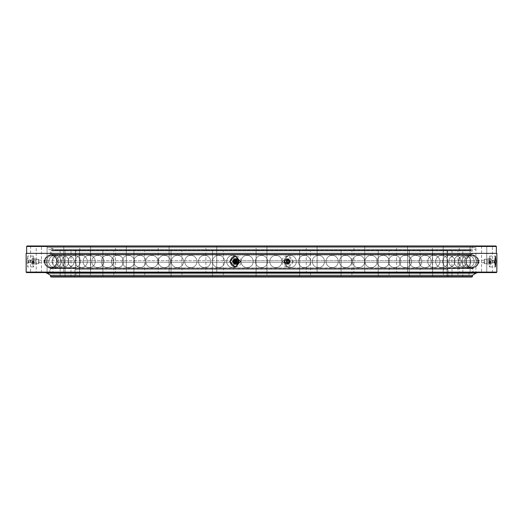 <?xml version="1.0" encoding="UTF-8"?>
<svg xmlns="http://www.w3.org/2000/svg" width="523" height="523" viewBox="0 0 523 523"><rect width="100%" height="100%" fill="white"/><g stroke="black" fill="none" stroke-linecap="round" stroke-linejoin="round"><path stroke-width="0.39" stroke-dasharray="2.62 1.96" d="M475.904 272.588L472.452 273.326L50.548 273.326L472.452 273.326L472.452 268.632L50.548 268.632L50.777 268.247L472.223 268.247L50.777 268.247A9.244 9.244 0 0 0 57.125 262.285L465.875 262.285L57.125 262.285A0.889 0.889 0 0 0 57.125 260.716A9.244 9.244 0 0 0 51.522 254.989L51.287 254.518L471.713 254.518L471.478 254.989L51.522 254.989L471.478 254.989A9.244 9.244 0 0 0 465.875 260.716L57.125 260.716L465.875 260.716A0.889 0.889 0 0 0 465.875 262.285A9.244 9.244 0 0 0 472.223 268.247L472.452 268.632L50.548 268.632L50.548 273.326L472.452 273.326L50.548 273.326L47.096 272.588L475.904 272.588L47.096 272.588M299.672 277.027L299.672 250.412L310.518 250.412L299.672 250.412L310.518 250.412L299.672 250.412L299.672 277.027L310.518 277.027L310.518 250.412L310.518 277.027L299.672 277.027M341.088 277.027L341.088 250.412L351.927 250.412L341.088 250.412L351.927 250.412L341.088 250.412L341.088 277.027L351.927 277.027L351.927 250.412L351.927 277.027L341.088 277.027M378.234 277.027L378.234 250.412L389.073 250.412L378.234 250.412L389.073 250.412L378.234 250.412L378.234 277.027L389.073 277.027L389.073 250.412L389.073 277.027L378.234 277.027M432.593 277.027L432.593 250.412L443.439 250.412L432.593 250.412L443.439 250.412L432.593 250.412L432.593 277.027L443.439 277.027L443.439 250.412L443.439 277.027L432.593 277.027M447.087 277.027L447.087 250.412L457.932 250.412L447.087 250.412L457.932 250.412L447.087 250.412L447.087 277.027L457.932 277.027L457.932 250.412L457.932 277.027L447.087 277.027M451.996 277.027L462.842 277.027L451.996 277.027L451.996 250.412L462.842 250.412L451.996 250.412M462.842 277.027L462.842 250.412M409.254 277.027L409.254 250.412L420.1 250.412L409.254 250.412L420.1 250.412L409.254 250.412L409.254 277.027L420.1 277.027L420.1 250.412L420.1 277.027L409.254 277.027M256.08 277.027L256.08 250.412L266.92 250.412L256.08 250.412L266.92 250.412L256.08 250.412L256.08 277.027L266.92 277.027L266.92 250.412L266.92 277.027L256.08 277.027M212.482 277.027L212.482 250.412L223.328 250.412L212.482 250.412L223.328 250.412L212.482 250.412L212.482 277.027L223.328 277.027L223.328 250.412L223.328 277.027L212.482 277.027M171.073 277.027L171.073 250.412L181.912 250.412L171.073 250.412L181.912 250.412L171.073 250.412L171.073 277.027L181.912 277.027L181.912 250.412L181.912 277.027L171.073 277.027M133.927 277.027L133.927 250.412L144.766 250.412L133.927 250.412L144.766 250.412L133.927 250.412L133.927 277.027L144.766 277.027L144.766 250.412L144.766 277.027L133.927 277.027M102.9 277.027L102.9 250.412L113.746 250.412L102.9 250.412L113.746 250.412L102.9 250.412L102.9 277.027L113.746 277.027L113.746 250.412L113.746 277.027L102.9 277.027M79.561 277.027L79.561 250.412L90.407 250.412L79.561 250.412L90.407 250.412L79.561 250.412L79.561 277.027L90.407 277.027L90.407 250.412L90.407 277.027L79.561 277.027M65.068 277.027L65.068 250.412L75.913 250.412L65.068 250.412L75.913 250.412L65.068 250.412L65.068 277.027L75.913 277.027L75.913 250.412L75.913 277.027L65.068 277.027M60.158 277.027L71.004 277.027L60.158 277.027L60.158 250.412L71.004 250.412L60.158 250.412M71.004 277.027L71.004 250.412M469 273.326L54 273.326L54 275.301L469 275.301L54 275.301L54 273.326L469 273.326L469 275.301L469 273.326L54 273.326L469 273.326M51.777 250.412L471.223 250.412L471.713 250.903L51.287 250.903L51.287 254.518L471.713 254.518L471.713 250.903L51.287 250.903L51.777 250.412L471.223 250.412M448.054 250.412L447.564 250.903L447.564 269.633L75.436 269.633L75.436 250.903L447.564 250.903L75.436 250.903L74.946 250.412L448.054 250.412L74.946 250.412M74.946 269.633L448.054 269.633L74.946 269.633L74.946 276.53L448.054 276.53L448.551 277.027L74.449 277.027L448.551 277.027M448.054 269.633L448.054 276.53L74.946 276.53L74.449 277.027M75.436 269.633L447.564 269.633M50.548 275.301L472.452 275.301L50.548 275.301M472.452 276.53L50.548 276.53M51.038 277.027L471.962 277.027M233.604 261.5A2.216 2.203 -90 0 0 235.814 263.716A2.216 2.203 -90 0 0 238.017 261.5A2.216 2.203 -90 0 0 235.814 259.284A2.216 2.203 -90 0 0 233.604 261.5M234.16 261.5A2.216 2.203 -90 0 0 236.363 263.716A2.216 2.203 -90 0 0 238.566 261.5A2.216 2.203 -90 0 0 236.363 259.284A2.216 2.203 -90 0 0 234.16 261.5M235.206 261.5A1.229 1.223 -90 0 0 236.429 262.729A1.229 1.223 -90 0 0 237.651 261.5A1.229 1.223 -90 0 0 236.429 260.271A1.229 1.223 -90 0 0 235.206 261.5M33.753 261.5L33.505 263.716L33.256 261.5L33.505 259.284L33.753 261.5M38.656 261.5L38.408 263.716L38.159 261.5L38.408 259.284L38.656 261.5M39.133 261.5L38.996 262.729L39.133 261.5M289.396 261.5A2.216 2.203 90 0 1 287.186 263.716A2.216 2.203 90 0 1 284.983 261.5A2.216 2.203 90 0 1 287.186 259.284A2.216 2.203 90 0 1 289.396 261.5M288.84 261.5A2.216 2.203 90 0 1 286.637 263.716A2.216 2.203 90 0 1 284.434 261.5A2.216 2.203 90 0 1 286.637 259.284A2.216 2.203 90 0 1 288.84 261.5M287.794 261.5A1.229 1.223 90 0 1 286.571 262.729A1.229 1.223 90 0 1 285.349 261.5A1.229 1.223 90 0 1 286.571 260.271A1.229 1.223 90 0 1 287.794 261.5M235.481 266.913A5.42 5.387 -90 0 0 241.201 261.5A5.42 5.387 -90 0 0 235.481 256.087M27.085 261.5L27.627 266.92L28.301 261.5L27.627 256.08L27.085 261.5M34.113 261.5A5.42 0.608 -90 0 1 33.505 266.92A5.42 0.608 -90 0 1 32.903 261.5A5.42 0.608 -90 0 1 33.505 256.08A5.42 0.608 -90 0 1 34.113 261.5M282.459 261.5L287.853 266.92L293.233 261.5L287.853 256.08L282.459 261.5M292.579 261.5A5.42 5.387 90 0 1 287.186 266.92A5.42 5.387 90 0 1 281.799 261.5A5.42 5.387 90 0 1 287.186 256.08A5.42 5.387 90 0 1 292.579 261.5M477.989 261.5L477.551 262.285L478.264 261.5L477.551 260.716L477.989 261.5M238.089 262.285L238.089 260.716L237.161 260.271L236.2 260.716L235.866 261.5L236.2 262.285L237.161 262.729L238.089 262.285L479.029 262.285A9.244 9.244 0 0 1 473.426 268.011L49.574 268.011L473.426 268.011L473.191 268.482L49.809 268.482L49.574 268.011A9.244 9.244 0 0 1 43.971 262.285L45.233 262.285L44.736 261.5L45.233 260.716L284.911 260.716L285.839 260.271L286.8 260.716L479.029 260.716A0.889 0.889 0 0 1 479.029 262.285L286.8 262.285L285.839 262.729L284.911 262.285L284.911 260.716M484.148 261.5L484.004 262.729L484.148 261.5M489.247 261.5L489.495 263.716L489.744 261.5L489.495 259.284L489.247 261.5M484.344 261.5L484.592 263.716L484.841 261.5L484.592 259.284L484.344 261.5M488.887 261.5A5.42 0.608 90 0 0 489.495 266.92A5.42 0.608 90 0 0 490.097 261.5A5.42 0.608 90 0 0 489.495 256.08A5.42 0.608 90 0 0 488.887 261.5M216.744 245.973L216.744 272.588L205.899 272.588L216.744 272.588L205.899 272.588L216.744 272.588L216.744 245.973L205.899 245.973L205.899 272.588L205.899 245.973L216.744 245.973M169.086 245.973L169.086 272.588L158.24 272.588L169.086 272.588L158.24 272.588L169.086 272.588L169.086 245.973L158.24 245.973L158.24 272.588L158.24 245.973L169.086 245.973M126.331 245.973L126.331 272.588L115.485 272.588L126.331 272.588L115.485 272.588L126.331 272.588L126.331 245.973L115.485 245.973L115.485 272.588L115.485 245.973L126.331 245.973M63.76 245.973L63.76 272.588L52.915 272.588L63.76 272.588L52.915 272.588L63.76 272.588L63.76 245.973L52.915 245.973L52.915 272.588L52.915 245.973L63.76 245.973M47.083 245.973L47.083 272.588L36.237 272.588L47.083 272.588L36.237 272.588L47.083 272.588L47.083 245.973L36.237 245.973L36.237 272.588L36.237 245.973L47.083 245.973M41.428 245.973L30.589 245.973L41.428 245.973L41.428 272.588L30.589 272.588L41.428 272.588M30.589 245.973L30.589 272.588M90.623 245.973L90.623 272.588L79.784 272.588L90.623 272.588L79.784 272.588L90.623 272.588L90.623 245.973L79.784 245.973L79.784 272.588L79.784 245.973L90.623 245.973M266.92 245.973L266.92 272.588L256.08 272.588L266.92 272.588L256.08 272.588L266.92 272.588L266.92 245.973L256.08 245.973L256.08 272.588L256.08 245.973L266.92 245.973M317.101 245.973L317.101 272.588L306.256 272.588L317.101 272.588L306.256 272.588L317.101 272.588L317.101 245.973L306.256 245.973L306.256 272.588L306.256 245.973L317.101 245.973M364.76 245.973L364.76 272.588L353.914 272.588L364.76 272.588L353.914 272.588L364.76 272.588L364.76 245.973L353.914 245.973L353.914 272.588L353.914 245.973L364.76 245.973M407.515 245.973L407.515 272.588L396.669 272.588L407.515 272.588L396.669 272.588L407.515 272.588L407.515 245.973L396.669 245.973L396.669 272.588L396.669 245.973L407.515 245.973M443.216 245.973L443.216 272.588L432.377 272.588L443.216 272.588L432.377 272.588L443.216 272.588L443.216 245.973L432.377 245.973L432.377 272.588L432.377 245.973L443.216 245.973M470.085 245.973L470.085 272.588L459.24 272.588L470.085 272.588L459.24 272.588L470.085 272.588L470.085 245.973L459.24 245.973L459.24 272.588L459.24 245.973L470.085 245.973M486.763 245.973L486.763 272.588L475.917 272.588L486.763 272.588L475.917 272.588L486.763 272.588L486.763 245.973L475.917 245.973L475.917 272.588L475.917 245.973L486.763 245.973M492.411 245.973L481.572 245.973L492.411 245.973L492.411 272.588L481.572 272.588L492.411 272.588M481.572 245.973L481.572 272.588M238.089 260.716L479.029 260.716A9.244 9.244 0 0 0 472.694 254.76L50.306 254.76L50.548 249.674L472.452 249.674L472.452 254.361L50.548 254.361L472.452 254.361L472.694 254.76L50.306 254.76A9.244 9.244 0 0 0 43.971 260.716L45.449 260.716L45.011 261.5L45.233 262.285L284.911 262.285M47.096 249.674L47.096 247.699L475.904 247.699L47.096 247.699L475.904 247.699L47.096 247.699L47.096 249.674L475.904 249.674L475.904 247.699L475.904 249.674L47.096 249.674M49.312 272.588L49.809 272.097L49.809 268.482L473.191 268.482L473.191 272.097L49.809 272.097L473.191 272.097L473.688 272.588L49.312 272.588L473.688 272.588M54.98 250.412L468.02 250.412L54.98 250.412L54.49 249.916L468.51 249.916L54.268 249.974L468.732 249.974L472.452 247.699L50.548 247.699L472.452 247.699L50.548 247.699L472.452 247.699L472.452 246.47L50.548 246.47L50.058 245.973L472.942 245.973L50.058 245.973M468.02 250.412L468.51 249.916L54.268 249.974L50.548 247.699L50.548 246.47L472.452 246.47L472.942 245.973M26.64 253.367L496.36 253.367L26.64 253.367M469 250.412L472.452 249.674L50.548 249.674L472.452 249.674L50.548 249.674L54 250.412L469 250.412L54 250.412M286.8 260.716L287.134 261.5L286.8 262.285M236.2 262.285L43.971 262.285L43.971 260.716L236.2 260.716M496.85 272.097L26.15 272.097M496.85 253.367L26.15 253.367M26.64 246.47L496.36 246.47M495.863 245.973L27.137 245.973M26.64 272.588L496.36 272.588M472.452 267.613A6.113 6.113 0 0 0 478.565 261.5C478.205 257.787 476.165 255.754 472.452 255.387A6.113 6.113 0 0 0 466.339 261.5A6.113 6.113 0 0 0 472.452 267.613C476.165 267.246 478.205 265.213 478.565 261.5A6.113 6.113 0 0 0 472.452 255.387M476.08 273.084L476.172 273.026A0.49 0.49 0 0 0 476.394 273.084L46.606 273.084A0.49 0.49 0 0 0 46.828 273.026L46.92 273.084M46.109 272.588L476.891 272.588L46.109 272.588M469 275.301L54 275.301L469 275.301M476.172 273.026L46.828 273.026M287.578 262.801A1.301 1.294 90 0 1 286.29 261.5A1.301 1.294 90 0 1 287.578 260.199A1.301 1.294 90 0 1 288.873 261.5A1.301 1.294 90 0 1 287.578 262.801M287.794 260.761A0.739 0.732 -90 0 0 287.062 261.5A0.739 0.732 -90 0 0 287.794 262.239A0.739 0.732 -90 0 0 288.533 261.5A0.739 0.732 -90 0 0 287.794 260.761L286.911 260.761A0.739 0.732 -90 0 0 286.179 261.5A0.739 0.732 -90 0 0 286.911 262.239A0.739 0.732 -90 0 0 287.65 261.5A0.739 0.732 -90 0 0 286.911 260.761M287.794 262.239L286.911 262.239M286.911 263.965A2.465 2.452 -90 0 0 289.363 261.5A2.465 2.452 -90 0 0 286.911 259.035A2.465 2.452 -90 0 0 284.466 261.5A2.465 2.452 -90 0 0 286.911 263.965L287.186 263.965A2.465 2.452 -90 0 0 289.637 261.5A2.465 2.452 -90 0 0 287.186 259.035A2.465 2.452 -90 0 0 284.741 261.5A2.465 2.452 -90 0 0 287.186 263.965M287.794 262.729A1.229 1.223 90 0 1 286.571 261.5A1.229 1.223 90 0 1 287.794 260.271A1.229 1.223 90 0 1 289.023 261.5A1.229 1.223 90 0 1 287.794 262.729M287.356 263.226A1.726 1.713 -90 0 0 289.069 261.5A1.726 1.713 -90 0 0 287.356 259.774A1.726 1.713 -90 0 0 285.643 261.5A1.726 1.713 -90 0 0 287.356 263.226M288.755 264.213L290.311 261.5L288.755 258.787L285.643 258.787L284.094 261.5L285.643 264.213L288.899 264.213L285.787 264.213L284.231 261.5L285.787 258.787L288.899 258.787L290.455 261.5L288.899 264.213M289.52 260.147A2.713 2.693 -90 0 0 284.858 260.147A2.713 2.693 -90 0 0 287.186 264.213A2.713 2.693 -90 0 0 289.52 260.147M287.356 258.787A2.713 2.693 -90 0 0 285.022 262.853A2.713 2.693 -90 0 0 289.69 262.853A2.713 2.693 -90 0 0 287.356 258.787M28.111 262.729L28.111 260.271L28.111 262.729L28.621 262.971L28.621 260.029L28.621 262.971L30.04 262.794L30.033 260.199L30.027 262.801L30.805 262.585L32.04 263.226L32.04 259.774L32.008 263.206M28.118 260.761L28.118 262.239L28.118 260.761L35.956 260.761L35.956 262.239L35.956 260.761M28.118 262.239L35.956 262.239M35.956 263.965L35.956 259.035L35.956 263.965L33.505 263.965L33.505 259.035L33.505 263.965M35.956 259.035L33.505 259.035M28.111 260.271L29.19 259.898L30.805 260.415L32.008 259.794M33.505 264.213L33.577 258.787L33.505 264.213L33.57 258.787L33.217 258.787L33.217 264.213L31.975 264.213L31.975 258.787L32.328 258.787L32.328 264.213M33.217 264.213L31.975 264.213L32.04 258.787L32.04 264.213M33.747 261.5L32.498 261.5M33.57 258.787L32.328 258.787M33.217 258.787L32.04 258.787M33.047 261.5L31.798 261.5M235.422 262.801A1.301 1.294 -90 0 0 236.71 261.5A1.301 1.294 -90 0 0 235.422 260.199A1.301 1.294 -90 0 0 234.127 261.5A1.301 1.294 -90 0 0 235.422 262.801M235.206 260.761L236.089 260.761A0.739 0.732 90 0 1 236.821 261.5A0.739 0.732 90 0 1 235.644 262.088M235.644 260.912A0.739 0.732 90 0 1 236.089 260.761M235.206 262.239L236.089 262.239M236.089 263.965A2.465 2.452 90 0 1 233.637 261.5A2.465 2.452 90 0 1 236.089 259.035A2.465 2.452 90 0 1 238.534 261.5A2.465 2.452 90 0 1 236.089 263.965L235.814 263.965A2.465 2.452 90 0 1 233.363 261.5A2.465 2.452 90 0 1 235.814 259.035A2.465 2.452 90 0 1 238.259 261.5A2.465 2.452 90 0 1 235.814 263.965M234.84 263.023A1.726 1.713 90 0 1 234.84 259.977M237.357 264.213L234.101 264.213M234.245 264.213L232.545 261.5M232.689 261.5L234.101 258.787M234.245 258.787L237.357 258.787M233.48 260.147A2.713 2.693 90 0 1 238.142 260.147A2.713 2.693 90 0 1 235.814 264.213A2.713 2.693 90 0 1 233.48 260.147M494.725 262.808L494.379 262.971L494.379 260.029L494.379 262.971L492.96 262.794L492.967 260.199L492.973 262.801L492.195 262.585L490.96 263.226L490.96 259.774L490.992 263.206M494.882 260.761L487.044 260.761L487.044 262.239L487.044 260.761M494.882 262.239L487.044 262.239M487.044 263.965L487.044 259.035L487.044 263.965L489.495 263.965L489.495 259.035L489.495 263.965M487.044 259.035L489.495 259.035M489.495 264.213L489.423 258.787L489.495 264.213L489.43 258.787L489.783 258.787L489.783 264.213L491.025 264.213L491.025 258.787L490.672 258.787L490.672 264.213M489.783 264.213L491.025 264.213L490.96 258.787L490.96 264.213M489.253 261.5L490.502 261.5M489.43 258.787L490.672 258.787M489.783 258.787L490.96 258.787M489.953 261.5L491.202 261.5M44.435 261.5C44.795 257.787 46.835 255.754 50.548 255.387A6.113 6.113 0 0 0 44.435 261.5A6.113 6.113 0 0 0 50.548 267.613C46.835 267.246 44.795 265.213 44.435 261.5M287.742 262.971A1.471 1.464 90 0 1 286.277 261.5A1.471 1.464 90 0 1 287.742 260.029A1.471 1.464 90 0 1 289.199 261.5A1.471 1.464 90 0 1 287.742 262.971M490.992 259.794L492.195 260.415L493.81 259.898L494.725 260.192M236.363 263.716L235.814 263.716M38.408 263.716L33.505 263.716M39.022 262.709L38.454 263.677M286.637 263.716L287.186 263.716M235.814 266.92L235.147 266.92M33.505 266.92L27.627 266.92M287.186 266.92L287.853 266.92M484.004 262.729L477.499 262.729M484.592 263.716L489.495 263.716M483.978 262.709L484.546 263.677M489.495 266.92L495.373 266.92M285.839 262.729L286.571 262.729M38.996 262.729L45.501 262.729M236.429 262.729L237.161 262.729M236.429 260.271L237.161 260.271M38.996 260.271L45.501 260.271M285.839 260.271L286.571 260.271M489.495 256.08L495.373 256.08M483.978 260.291L484.546 259.323M484.592 259.284L489.495 259.284M484.004 260.271L477.499 260.271M287.186 256.08L287.853 256.08M33.505 256.08L27.627 256.08M235.814 256.08L235.147 256.08M286.637 259.284L287.186 259.284M39.022 260.291L38.454 259.323M38.408 259.284L33.505 259.284M236.363 259.284L235.814 259.284M287.493 260.415C286.12 261.14 286.12 261.86 287.493 262.585C288.866 261.86 288.866 261.14 287.493 260.415M287.676 259.898C285.617 260.964 285.617 262.036 287.676 263.102C289.735 262.036 289.735 260.964 287.676 259.898M471.962 255.387A6.113 6.113 0 0 0 465.849 261.5A6.113 6.113 0 0 0 471.962 267.613A6.113 6.113 0 0 0 478.074 261.5A6.113 6.113 0 0 0 471.962 255.387A6.113 6.113 0 0 0 465.849 261.5A6.113 6.113 0 0 0 471.962 267.613A6.113 6.113 0 0 0 478.074 261.5A6.113 6.113 0 0 0 471.962 255.387M470.491 255.387A6.113 6.113 0 0 0 464.378 261.5A6.113 6.113 0 0 0 470.491 267.613A6.113 6.113 0 0 0 476.597 261.5A6.113 6.113 0 0 0 470.491 255.387A6.113 6.113 0 0 0 464.378 261.5A6.113 6.113 0 0 0 470.491 267.613A6.113 6.113 0 0 0 476.597 261.5A6.113 6.113 0 0 0 470.491 255.387M468.039 255.387A6.113 6.113 0 0 0 461.927 261.5A6.113 6.113 0 0 0 468.039 267.613A6.113 6.113 0 0 0 474.152 261.5A6.113 6.113 0 0 0 468.039 255.387A6.113 6.113 0 0 0 461.927 261.5A6.113 6.113 0 0 0 468.039 267.613A6.113 6.113 0 0 0 474.152 261.5A6.113 6.113 0 0 0 468.039 255.387M464.627 255.387A6.113 6.113 0 0 0 458.521 261.5A6.113 6.113 0 0 0 464.627 267.613A6.113 6.113 0 0 0 470.739 261.5A6.113 6.113 0 0 0 464.627 255.387A6.113 6.113 0 0 0 458.521 261.5A6.113 6.113 0 0 0 464.627 267.613A6.113 6.113 0 0 0 470.739 261.5A6.113 6.113 0 0 0 464.627 255.387M460.273 255.387A6.113 6.113 0 0 0 454.16 261.5A6.113 6.113 0 0 0 460.273 267.613A6.113 6.113 0 0 0 466.385 261.5A6.113 6.113 0 0 0 460.273 255.387A6.113 6.113 0 0 0 454.16 261.5A6.113 6.113 0 0 0 460.273 267.613A6.113 6.113 0 0 0 466.385 261.5A6.113 6.113 0 0 0 460.273 255.387M454.99 255.387A6.113 6.113 0 0 0 448.878 261.5A6.113 6.113 0 0 0 454.99 267.613A6.113 6.113 0 0 0 461.103 261.5A6.113 6.113 0 0 0 454.99 255.387A6.113 6.113 0 0 0 448.878 261.5A6.113 6.113 0 0 0 454.99 267.613A6.113 6.113 0 0 0 461.103 261.5A6.113 6.113 0 0 0 454.99 255.387M448.799 255.387A6.113 6.113 0 0 0 442.687 261.5A6.113 6.113 0 0 0 448.799 267.613A6.113 6.113 0 0 0 454.912 261.5A6.113 6.113 0 0 0 448.799 255.387A6.113 6.113 0 0 0 442.687 261.5A6.113 6.113 0 0 0 448.799 267.613A6.113 6.113 0 0 0 454.912 261.5A6.113 6.113 0 0 0 448.799 255.387M441.739 255.387A6.113 6.113 0 0 0 435.633 261.5A6.113 6.113 0 0 0 441.739 267.613A6.113 6.113 0 0 0 447.851 261.5A6.113 6.113 0 0 0 441.739 255.387A6.113 6.113 0 0 0 435.633 261.5A6.113 6.113 0 0 0 441.739 267.613A6.113 6.113 0 0 0 447.851 261.5A6.113 6.113 0 0 0 441.739 255.387M433.842 255.387A6.113 6.113 0 0 0 427.729 261.5A6.113 6.113 0 0 0 433.842 267.613A6.113 6.113 0 0 0 439.954 261.5A6.113 6.113 0 0 0 433.842 255.387A6.113 6.113 0 0 0 427.729 261.5A6.113 6.113 0 0 0 433.842 267.613A6.113 6.113 0 0 0 439.954 261.5A6.113 6.113 0 0 0 433.842 255.387M425.14 255.387A6.113 6.113 0 0 0 419.028 261.5A6.113 6.113 0 0 0 425.14 267.613A6.113 6.113 0 0 0 431.253 261.5A6.113 6.113 0 0 0 425.14 255.387A6.113 6.113 0 0 0 419.028 261.5A6.113 6.113 0 0 0 425.14 267.613A6.113 6.113 0 0 0 431.253 261.5A6.113 6.113 0 0 0 425.14 255.387M415.674 255.387A6.113 6.113 0 0 0 409.561 261.5A6.113 6.113 0 0 0 415.674 267.613A6.113 6.113 0 0 0 421.786 261.5A6.113 6.113 0 0 0 415.674 255.387A6.113 6.113 0 0 0 409.561 261.5A6.113 6.113 0 0 0 415.674 267.613A6.113 6.113 0 0 0 421.786 261.5A6.113 6.113 0 0 0 415.674 255.387M405.488 255.387A6.113 6.113 0 0 0 399.376 261.5A6.113 6.113 0 0 0 405.488 267.613A6.113 6.113 0 0 0 411.601 261.5A6.113 6.113 0 0 0 405.488 255.387A6.113 6.113 0 0 0 399.376 261.5A6.113 6.113 0 0 0 405.488 267.613A6.113 6.113 0 0 0 411.601 261.5A6.113 6.113 0 0 0 405.488 255.387M394.63 255.387A6.113 6.113 0 0 0 388.517 261.5A6.113 6.113 0 0 0 394.63 267.613A6.113 6.113 0 0 0 400.742 261.5A6.113 6.113 0 0 0 394.63 255.387A6.113 6.113 0 0 0 388.517 261.5A6.113 6.113 0 0 0 394.63 267.613A6.113 6.113 0 0 0 400.742 261.5A6.113 6.113 0 0 0 394.63 255.387M383.15 255.387A6.113 6.113 0 0 0 377.037 261.5A6.113 6.113 0 0 0 383.15 267.613A6.113 6.113 0 0 0 389.262 261.5A6.113 6.113 0 0 0 383.15 255.387A6.113 6.113 0 0 0 377.037 261.5A6.113 6.113 0 0 0 383.15 267.613A6.113 6.113 0 0 0 389.262 261.5A6.113 6.113 0 0 0 383.15 255.387M371.108 255.387A6.113 6.113 0 0 0 364.995 261.5A6.113 6.113 0 0 0 371.108 267.613A6.113 6.113 0 0 0 377.22 261.5A6.113 6.113 0 0 0 371.108 255.387A6.113 6.113 0 0 0 364.995 261.5A6.113 6.113 0 0 0 371.108 267.613A6.113 6.113 0 0 0 377.22 261.5A6.113 6.113 0 0 0 371.108 255.387M358.549 255.387A6.113 6.113 0 0 0 352.443 261.5A6.113 6.113 0 0 0 358.549 267.613A6.113 6.113 0 0 0 364.662 261.5A6.113 6.113 0 0 0 358.549 255.387A6.113 6.113 0 0 0 352.443 261.5A6.113 6.113 0 0 0 358.549 267.613A6.113 6.113 0 0 0 364.662 261.5A6.113 6.113 0 0 0 358.549 255.387M345.546 255.387A6.113 6.113 0 0 0 339.434 261.5A6.113 6.113 0 0 0 345.546 267.613A6.113 6.113 0 0 0 351.659 261.5A6.113 6.113 0 0 0 345.546 255.387A6.113 6.113 0 0 0 339.434 261.5A6.113 6.113 0 0 0 345.546 267.613A6.113 6.113 0 0 0 351.659 261.5A6.113 6.113 0 0 0 345.546 255.387M332.144 255.387A6.113 6.113 0 0 0 326.032 261.5A6.113 6.113 0 0 0 332.144 267.613A6.113 6.113 0 0 0 338.257 261.5A6.113 6.113 0 0 0 332.144 255.387A6.113 6.113 0 0 0 326.032 261.5A6.113 6.113 0 0 0 332.144 267.613A6.113 6.113 0 0 0 338.257 261.5A6.113 6.113 0 0 0 332.144 255.387M318.415 255.387A6.113 6.113 0 0 0 312.303 261.5A6.113 6.113 0 0 0 318.415 267.613A6.113 6.113 0 0 0 324.528 261.5A6.113 6.113 0 0 0 318.415 255.387A6.113 6.113 0 0 0 312.303 261.5A6.113 6.113 0 0 0 318.415 267.613A6.113 6.113 0 0 0 324.528 261.5A6.113 6.113 0 0 0 318.415 255.387M304.419 255.387A6.113 6.113 0 0 0 298.306 261.5A6.113 6.113 0 0 0 304.419 267.613A6.113 6.113 0 0 0 310.531 261.5A6.113 6.113 0 0 0 304.419 255.387A6.113 6.113 0 0 0 298.306 261.5A6.113 6.113 0 0 0 304.419 267.613A6.113 6.113 0 0 0 310.531 261.5A6.113 6.113 0 0 0 304.419 255.387M290.226 255.387A6.113 6.113 0 0 0 284.113 261.5A6.113 6.113 0 0 0 290.226 267.613A6.113 6.113 0 0 0 296.338 261.5A6.113 6.113 0 0 0 290.226 255.387A6.113 6.113 0 0 0 284.113 261.5A6.113 6.113 0 0 0 290.226 267.613A6.113 6.113 0 0 0 296.338 261.5A6.113 6.113 0 0 0 290.226 255.387M275.896 255.387A6.113 6.113 0 0 0 269.783 261.5A6.113 6.113 0 0 0 275.896 267.613A6.113 6.113 0 0 0 282.008 261.5A6.113 6.113 0 0 0 275.896 255.387A6.113 6.113 0 0 0 269.783 261.5A6.113 6.113 0 0 0 275.896 267.613A6.113 6.113 0 0 0 282.008 261.5A6.113 6.113 0 0 0 275.896 255.387M261.5 255.387A6.113 6.113 0 0 0 255.387 261.5A6.113 6.113 0 0 0 261.5 267.613A6.113 6.113 0 0 0 267.613 261.5A6.113 6.113 0 0 0 261.5 255.387A6.113 6.113 0 0 0 255.387 261.5A6.113 6.113 0 0 0 261.5 267.613A6.113 6.113 0 0 0 267.613 261.5A6.113 6.113 0 0 0 261.5 255.387M253.217 261.5A6.113 6.113 0 0 0 247.104 255.387A6.113 6.113 0 0 0 240.992 261.5A6.113 6.113 0 0 0 247.104 267.613A6.113 6.113 0 0 0 253.217 261.5A6.113 6.113 0 0 0 247.104 255.387A6.113 6.113 0 0 0 240.992 261.5A6.113 6.113 0 0 0 247.104 267.613A6.113 6.113 0 0 0 253.217 261.5M238.887 261.5A6.113 6.113 0 0 0 232.774 255.387A6.113 6.113 0 0 0 226.662 261.5A6.113 6.113 0 0 0 232.774 267.613A6.113 6.113 0 0 0 238.887 261.5A6.113 6.113 0 0 0 232.774 255.387A6.113 6.113 0 0 0 226.662 261.5A6.113 6.113 0 0 0 232.774 267.613A6.113 6.113 0 0 0 238.887 261.5M224.694 261.5A6.113 6.113 0 0 0 218.581 255.387A6.113 6.113 0 0 0 212.469 261.5A6.113 6.113 0 0 0 218.581 267.613A6.113 6.113 0 0 0 224.694 261.5A6.113 6.113 0 0 0 218.581 255.387A6.113 6.113 0 0 0 212.469 261.5A6.113 6.113 0 0 0 218.581 267.613A6.113 6.113 0 0 0 224.694 261.5M210.697 261.5A6.113 6.113 0 0 0 204.585 255.387A6.113 6.113 0 0 0 198.472 261.5A6.113 6.113 0 0 0 204.585 267.613A6.113 6.113 0 0 0 210.697 261.5A6.113 6.113 0 0 0 204.585 255.387A6.113 6.113 0 0 0 198.472 261.5A6.113 6.113 0 0 0 204.585 267.613A6.113 6.113 0 0 0 210.697 261.5M196.968 261.5A6.113 6.113 0 0 0 190.856 255.387A6.113 6.113 0 0 0 184.743 261.5A6.113 6.113 0 0 0 190.856 267.613A6.113 6.113 0 0 0 196.968 261.5A6.113 6.113 0 0 0 190.856 255.387A6.113 6.113 0 0 0 184.743 261.5A6.113 6.113 0 0 0 190.856 267.613A6.113 6.113 0 0 0 196.968 261.5M183.566 261.5A6.113 6.113 0 0 0 177.454 255.387A6.113 6.113 0 0 0 171.341 261.5A6.113 6.113 0 0 0 177.454 267.613A6.113 6.113 0 0 0 183.566 261.5A6.113 6.113 0 0 0 177.454 255.387A6.113 6.113 0 0 0 171.341 261.5A6.113 6.113 0 0 0 177.454 267.613A6.113 6.113 0 0 0 183.566 261.5M170.557 261.5A6.113 6.113 0 0 0 164.451 255.387A6.113 6.113 0 0 0 158.338 261.5A6.113 6.113 0 0 0 164.451 267.613A6.113 6.113 0 0 0 170.557 261.5A6.113 6.113 0 0 0 164.451 255.387A6.113 6.113 0 0 0 158.338 261.5A6.113 6.113 0 0 0 164.451 267.613A6.113 6.113 0 0 0 170.557 261.5M158.005 261.5A6.113 6.113 0 0 0 151.892 255.387A6.113 6.113 0 0 0 145.78 261.5A6.113 6.113 0 0 0 151.892 267.613A6.113 6.113 0 0 0 158.005 261.5A6.113 6.113 0 0 0 151.892 255.387A6.113 6.113 0 0 0 145.78 261.5A6.113 6.113 0 0 0 151.892 267.613A6.113 6.113 0 0 0 158.005 261.5M145.963 261.5A6.113 6.113 0 0 0 139.85 255.387A6.113 6.113 0 0 0 133.738 261.5A6.113 6.113 0 0 0 139.85 267.613A6.113 6.113 0 0 0 145.963 261.5A6.113 6.113 0 0 0 139.85 255.387A6.113 6.113 0 0 0 133.738 261.5A6.113 6.113 0 0 0 139.85 267.613A6.113 6.113 0 0 0 145.963 261.5M134.483 261.5A6.113 6.113 0 0 0 128.37 255.387A6.113 6.113 0 0 0 122.258 261.5A6.113 6.113 0 0 0 128.37 267.613A6.113 6.113 0 0 0 134.483 261.5A6.113 6.113 0 0 0 128.37 255.387A6.113 6.113 0 0 0 122.258 261.5A6.113 6.113 0 0 0 128.37 267.613A6.113 6.113 0 0 0 134.483 261.5M123.624 261.5A6.113 6.113 0 0 0 117.512 255.387A6.113 6.113 0 0 0 111.399 261.5A6.113 6.113 0 0 0 117.512 267.613A6.113 6.113 0 0 0 123.624 261.5A6.113 6.113 0 0 0 117.512 255.387A6.113 6.113 0 0 0 111.399 261.5A6.113 6.113 0 0 0 117.512 267.613A6.113 6.113 0 0 0 123.624 261.5M113.439 261.5A6.113 6.113 0 0 0 107.326 255.387A6.113 6.113 0 0 0 101.214 261.5A6.113 6.113 0 0 0 107.326 267.613A6.113 6.113 0 0 0 113.439 261.5A6.113 6.113 0 0 0 107.326 255.387A6.113 6.113 0 0 0 101.214 261.5A6.113 6.113 0 0 0 107.326 267.613A6.113 6.113 0 0 0 113.439 261.5M103.972 261.5A6.113 6.113 0 0 0 97.86 255.387A6.113 6.113 0 0 0 91.747 261.5A6.113 6.113 0 0 0 97.86 267.613A6.113 6.113 0 0 0 103.972 261.5A6.113 6.113 0 0 0 97.86 255.387A6.113 6.113 0 0 0 91.747 261.5A6.113 6.113 0 0 0 97.86 267.613A6.113 6.113 0 0 0 103.972 261.5M95.271 261.5A6.113 6.113 0 0 0 89.158 255.387A6.113 6.113 0 0 0 83.046 261.5A6.113 6.113 0 0 0 89.158 267.613A6.113 6.113 0 0 0 95.271 261.5A6.113 6.113 0 0 0 89.158 255.387A6.113 6.113 0 0 0 83.046 261.5A6.113 6.113 0 0 0 89.158 267.613A6.113 6.113 0 0 0 95.271 261.5M87.367 261.5A6.113 6.113 0 0 0 81.261 255.387A6.113 6.113 0 0 0 75.149 261.5A6.113 6.113 0 0 0 81.261 267.613A6.113 6.113 0 0 0 87.367 261.5A6.113 6.113 0 0 0 81.261 255.387A6.113 6.113 0 0 0 75.149 261.5A6.113 6.113 0 0 0 81.261 267.613A6.113 6.113 0 0 0 87.367 261.5M80.313 261.5A6.113 6.113 0 0 0 74.201 255.387A6.113 6.113 0 0 0 68.088 261.5A6.113 6.113 0 0 0 74.201 267.613A6.113 6.113 0 0 0 80.313 261.5A6.113 6.113 0 0 0 74.201 255.387A6.113 6.113 0 0 0 68.088 261.5A6.113 6.113 0 0 0 74.201 267.613A6.113 6.113 0 0 0 80.313 261.5M74.122 261.5A6.113 6.113 0 0 0 68.01 255.387A6.113 6.113 0 0 0 61.897 261.5A6.113 6.113 0 0 0 68.01 267.613A6.113 6.113 0 0 0 74.122 261.5A6.113 6.113 0 0 0 68.01 255.387A6.113 6.113 0 0 0 61.897 261.5A6.113 6.113 0 0 0 68.01 267.613A6.113 6.113 0 0 0 74.122 261.5M68.84 261.5A6.113 6.113 0 0 0 62.727 255.387A6.113 6.113 0 0 0 56.615 261.5A6.113 6.113 0 0 0 62.727 267.613A6.113 6.113 0 0 0 68.84 261.5A6.113 6.113 0 0 0 62.727 255.387A6.113 6.113 0 0 0 56.615 261.5A6.113 6.113 0 0 0 62.727 267.613A6.113 6.113 0 0 0 68.84 261.5M64.479 261.5A6.113 6.113 0 0 0 58.373 255.387A6.113 6.113 0 0 0 52.261 261.5A6.113 6.113 0 0 0 58.373 267.613A6.113 6.113 0 0 0 64.479 261.5A6.113 6.113 0 0 0 58.373 255.387A6.113 6.113 0 0 0 52.261 261.5A6.113 6.113 0 0 0 58.373 267.613A6.113 6.113 0 0 0 64.479 261.5M61.073 261.5A6.113 6.113 0 0 0 54.961 255.387A6.113 6.113 0 0 0 48.848 261.5A6.113 6.113 0 0 0 54.961 267.613A6.113 6.113 0 0 0 61.073 261.5A6.113 6.113 0 0 0 54.961 255.387A6.113 6.113 0 0 0 48.848 261.5A6.113 6.113 0 0 0 54.961 267.613A6.113 6.113 0 0 0 61.073 261.5M58.622 261.5A6.113 6.113 0 0 0 52.509 255.387A6.113 6.113 0 0 0 46.403 261.5A6.113 6.113 0 0 0 52.509 267.613A6.113 6.113 0 0 0 58.622 261.5A6.113 6.113 0 0 0 52.509 255.387A6.113 6.113 0 0 0 46.403 261.5A6.113 6.113 0 0 0 52.509 267.613A6.113 6.113 0 0 0 58.622 261.5M235.507 260.415C236.88 261.14 236.88 261.86 235.507 262.585C234.134 261.86 234.134 261.14 235.507 260.415M57.151 261.5A6.113 6.113 0 0 0 51.038 255.387A6.113 6.113 0 0 0 44.926 261.5A6.113 6.113 0 0 0 51.038 267.613A6.113 6.113 0 0 0 57.151 261.5A6.113 6.113 0 0 0 51.038 255.387A6.113 6.113 0 0 0 44.926 261.5A6.113 6.113 0 0 0 51.038 267.613A6.113 6.113 0 0 0 57.151 261.5M50.548 267.613A6.113 6.113 0 0 0 56.661 261.5A6.113 6.113 0 0 0 50.548 255.387"/><path stroke-width="0.78" d="M471.962 277.027L51.038 277.027L50.548 276.53L472.452 276.53L471.962 277.027M46.92 273.084L50.548 275.301L472.452 275.301L50.548 275.301L50.548 276.53M476.08 273.084L472.452 275.301L472.452 276.53M240.541 261.5L235.147 266.92L229.767 261.5L235.147 256.08L240.541 261.5M235.481 256.087A5.42 5.387 -90 0 0 230.421 261.5A5.42 5.387 -90 0 0 235.481 266.913M495.915 261.5L495.373 266.92L494.699 261.5L495.373 256.08L495.915 261.5M496.85 272.097L496.36 272.588L26.64 272.588L26.15 272.097L496.85 272.097L496.85 253.367L26.15 253.367L26.15 272.097M27.137 245.973L495.863 245.973L496.36 246.47L26.64 246.47L27.137 245.973M496.36 253.367L496.36 246.47M26.64 253.367L26.64 246.47M236.2 260.716L235.866 261.5L236.2 262.285M46.828 273.026L476.172 273.026M46.109 272.588A0.49 0.49 0 0 0 46.606 273.084L476.394 273.084A0.49 0.49 0 0 0 476.891 272.588M235.644 262.088A0.739 0.732 90 0 1 235.644 260.912M235.206 262.239A0.739 0.732 90 0 1 234.467 261.5A0.739 0.732 90 0 1 235.206 260.761A0.739 0.732 90 0 1 235.938 261.5A0.739 0.732 90 0 1 235.206 262.239M235.206 262.729A1.229 1.223 -90 0 0 236.429 261.5A1.229 1.223 -90 0 0 235.206 260.271A1.229 1.223 -90 0 0 233.977 261.5A1.229 1.223 -90 0 0 235.206 262.729M234.84 259.977A1.726 1.713 90 0 1 237.357 261.5A1.726 1.713 90 0 1 234.84 263.023M237.213 258.787L238.906 261.5L237.357 264.213L238.769 261.5L237.213 258.787L234.101 258.787L232.545 261.5L234.101 264.213L237.213 264.213M235.644 258.787A2.713 2.693 90 0 1 237.978 262.853A2.713 2.693 90 0 1 233.31 262.853A2.713 2.693 90 0 1 235.644 258.787M494.882 262.239L494.882 260.761L494.882 262.239M494.882 262.729L494.882 260.271L494.725 262.808M235.258 262.971A1.471 1.464 -90 0 0 236.723 261.5A1.471 1.464 -90 0 0 235.258 260.029A1.471 1.464 -90 0 0 233.801 261.5A1.471 1.464 -90 0 0 235.258 262.971M235.324 259.898C237.383 260.964 237.383 262.036 235.324 263.102C233.265 262.036 233.265 260.964 235.324 259.898"/></g></svg>
